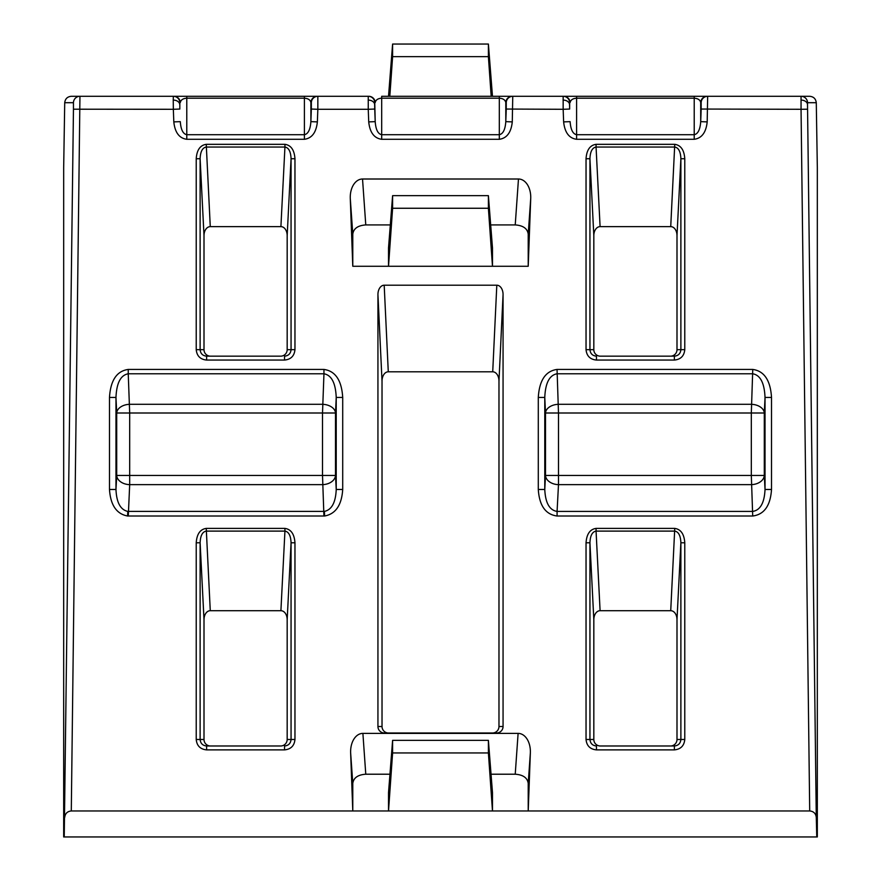 <?xml version="1.0" encoding="UTF-8"?>
<svg xmlns="http://www.w3.org/2000/svg" width="881" height="881" viewBox="0 0 881 881"><rect width="100%" height="100%" fill="white"/><g stroke="black" fill="none" stroke-linecap="round" stroke-linejoin="round"><path stroke-width="1.32" d="M127.8 511.409L324.395 511.409C331.73 509.813 335.672 502.5 336.223 489.473L342.709 489.473C341.685 505.121 335.661 513.964 324.637 516.002A20.715 16.882 86.3 0 1 323.922 516.013L128.285 516.013L129.683 484.649A12.995 9.184 3 0 1 116.71 475.454L116.71 413.002A12.995 8.689 177.3 0 1 129.683 404.302L322.512 404.302A12.995 8.689 -177.3 0 1 335.496 413.002L335.496 475.454A12.995 9.184 -3 0 1 322.512 484.649L129.683 484.649L129.683 475.454L322.512 475.454L322.512 413.002L129.683 413.002L129.683 475.454L116.71 475.454L115.973 489.473C116.523 502.5 120.466 509.813 127.8 511.409L127.558 516.002C116.545 513.964 110.521 505.121 109.486 489.473L115.973 489.473L115.973 397.441C116.578 383.004 120.664 375.119 128.241 373.786L129.683 413.002L116.71 413.002L115.973 397.441L109.486 397.441C110.532 380.35 116.788 371.011 128.241 369.436L128.241 373.786L323.955 373.786L323.955 369.436C335.408 371.011 341.663 380.35 342.709 397.441L342.709 489.473M368.148 100.093A6.497 4.592 0 0 1 374.645 104.454L374.744 109.046L368.247 109.288L368.247 96.293L173.81 96.293A6.497 6.497 90 0 1 180.297 102.548C180.858 99.905 183.017 98.452 186.783 98.187L186.783 134.705C183.017 133.934 180.858 129.584 180.297 121.644L173.81 121.886C174.923 132.458 179.25 138.273 186.783 139.297L304.397 139.297C311.929 138.273 316.257 132.458 317.369 121.886L310.883 121.644C310.321 129.584 308.163 133.934 304.397 134.705L304.397 98.187C308.163 98.452 310.321 99.905 310.883 102.548L310.883 121.644L311.345 109.046L317.843 109.288L317.369 121.886M563.058 100.093A6.497 4.592 0 0 1 569.555 104.454L569.655 109.046L563.157 109.288L563.157 96.293L576.603 96.293L557.045 96.293L809.705 96.293C813.615 96.668 815.806 98.815 816.28 102.703L807.547 102.703L807.514 104.608L816.28 817.381L816.764 836.95L817.326 836.95L817.326 167.753L816.28 102.703M173.238 100.093L173.337 96.293A6.497 6.497 90 0 1 179.834 102.548L179.834 109.046L173.337 109.288L173.238 100.093A6.497 4.592 0 0 1 179.735 104.454M362.531 96.293L368.247 96.293A6.497 6.497 90 0 1 374.744 102.548L374.645 104.454M368.721 96.293A6.497 6.497 90 0 1 375.207 102.548C375.769 99.905 377.927 98.452 381.693 98.187L381.693 96.293L563.157 96.293A6.497 6.497 90 0 1 569.655 102.548L569.555 104.454M816.764 836.95L64.236 836.95L73.453 109.2L73.453 102.703L64.72 102.703C65.194 98.815 67.385 96.668 71.295 96.293L173.81 96.293M374.744 109.046L375.207 121.644C375.769 129.584 377.927 133.934 381.693 134.705L381.693 98.187L499.307 98.187C503.073 98.452 505.231 99.905 505.793 102.548L505.793 121.644C505.231 129.584 503.073 133.934 499.307 134.705L499.307 96.293L518.469 96.293M701.166 109.046L701.166 102.548A6.497 6.497 90 0 1 707.663 96.293L694.217 96.293L707.663 96.293L707.19 121.886L700.703 121.644C700.142 129.584 697.983 133.934 694.217 134.705L694.217 98.187C697.983 98.452 700.142 99.905 700.703 102.548L700.703 121.644L701.166 109.046L801.049 109.288L801.049 96.293A6.497 6.497 90 0 1 807.547 102.703M362.895 733.388L365.769 774.212C357.895 774.762 353.567 777.824 352.785 783.385L350.638 752.759A19.448 12.995 86 0 1 362.895 733.388L518.105 733.388A19.448 12.995 94 0 1 530.362 752.759L528.215 810.961L809.705 810.961L801.049 109.288L807.547 109.2M73.453 102.703A6.497 6.497 -90 0 1 79.951 96.293L71.295 810.961L528.215 810.961L528.215 783.385C527.433 777.824 523.105 774.762 515.231 774.212L518.105 733.388M350.638 752.759L352.785 810.961L352.785 783.385M377.938 294.54L377.938 726.506L382.024 726.506L382.024 381.132L377.938 294.54A9.713 6.497 87.3 0 1 384.193 285.213L496.807 285.213A9.713 6.497 92.7 0 1 503.062 294.54L503.062 726.506A6.508 6.497 180 0 1 496.554 733.003L384.446 733.003A6.508 6.497 180 0 1 377.938 726.506M350.275 198.368A19.448 12.995 86 0 1 362.531 179.008L365.769 224.919C357.895 225.481 353.567 228.531 352.785 234.104L350.275 198.368L352.785 266.271L388.521 266.271L388.521 247.891L392.607 195.659L392.607 208.257L388.521 266.271L528.215 266.271L528.215 234.104C527.433 228.531 523.105 225.481 515.231 224.919L518.469 179.008A19.448 12.995 94 0 1 530.725 198.368L528.215 266.271M362.531 179.008L518.469 179.008M64.236 836.95L63.674 836.95L63.674 167.753L64.72 102.703M506.256 109.046L506.256 102.548A6.497 6.497 90 0 1 512.753 96.293L512.279 121.886L505.793 121.644L506.256 109.046L563.157 109.288L563.631 121.886C564.743 132.458 569.071 138.273 576.603 139.297L694.217 139.297C701.75 138.273 706.077 132.458 707.19 121.886M311.345 109.046L311.345 102.548A6.497 6.497 90 0 1 317.843 96.293L317.843 109.288L368.247 109.288L368.721 121.886C369.833 132.458 374.161 138.273 381.693 139.297L499.307 139.297C506.839 138.273 511.167 132.458 512.279 121.886M392.607 752.947L388.521 810.961L388.521 792.581L392.607 740.348L392.607 752.947L488.393 752.947L492.479 810.961L492.479 792.581L488.393 740.348L392.607 740.348M382.024 726.506A6.508 6.497 0 0 0 388.532 733.003M492.468 733.003A6.508 6.497 -0 0 0 498.976 726.506L498.976 381.132A9.713 6.497 92.7 0 0 492.721 371.804L496.807 285.213M384.193 285.213L388.279 371.804L492.721 371.804M388.279 371.804A9.713 6.497 87.3 0 0 382.024 381.132M280.665 745.987A6.508 6.497 0 0 0 287.173 739.489L287.173 619.706A9.361 6.497 92.9 0 0 280.907 610.709L210.273 610.709A9.361 6.497 87.1 0 0 204.007 619.706L200.119 542.795L196.221 542.795C196.826 534.073 200.163 529.272 206.242 528.402L284.937 528.402L284.937 531.1L206.242 531.1C202.443 531.761 200.405 535.659 200.119 542.795L200.119 739.489C200.516 743.432 202.685 745.601 206.628 745.987L280.665 745.987M204.007 739.489A6.508 6.497 0 0 0 210.515 745.987L206.628 745.987L206.628 749.885C200.317 749.268 196.848 745.8 196.221 739.489L204.007 739.489L204.007 619.706M280.665 356.166A6.508 6.497 0 0 0 287.173 349.669L287.173 235.645A9.361 6.497 92.9 0 0 280.907 226.637L210.273 226.637A9.361 6.497 87.1 0 0 204.007 235.645L200.119 158.734L196.221 158.734C196.826 150.001 200.163 145.2 206.242 144.33L284.937 144.33L284.937 147.039L206.242 147.039C202.443 147.689 200.405 151.587 200.119 158.734L200.119 349.669C200.516 353.611 202.685 355.781 206.628 356.166L280.665 356.166M204.007 349.669A6.508 6.497 -0 0 0 210.515 356.166L206.628 356.166L206.628 360.065C200.317 359.448 196.848 355.979 196.221 349.669L204.007 349.669L204.007 235.645M600.093 610.709A9.361 6.497 87.1 0 0 593.827 619.706L589.94 542.795L586.041 542.795C586.647 534.073 589.984 529.272 596.063 528.402L596.063 531.1C592.263 531.761 590.226 535.659 589.94 542.795L589.94 739.489L593.827 739.489A6.508 6.497 0 0 0 600.335 745.987L674.372 745.987C678.315 745.601 680.484 743.432 680.881 739.489L680.881 542.795C680.595 535.659 678.557 531.761 674.758 531.1L596.063 531.1L600.093 610.709L670.727 610.709L674.758 528.402C680.837 529.272 684.174 534.073 684.779 542.795L684.779 739.489C684.152 745.8 680.683 749.268 674.372 749.885L674.372 745.987L670.485 745.987A6.508 6.497 -0 0 0 676.993 739.489L676.993 619.706A9.361 6.497 92.9 0 0 670.727 610.709M593.827 739.489L593.827 619.706M600.093 226.637A9.361 6.497 87.1 0 0 593.827 235.645L589.94 158.734L586.041 158.734C586.647 150.001 589.984 145.2 596.063 144.33L596.063 147.039C592.263 147.689 590.226 151.587 589.94 158.734L589.94 349.669L593.827 349.669A6.508 6.497 0 0 0 600.335 356.166L674.372 356.166C678.315 355.781 680.484 353.611 680.881 349.669L680.881 158.734C680.595 151.587 678.557 147.689 674.758 147.039L596.063 147.039L600.093 226.637L670.727 226.637L674.758 144.33C680.837 145.2 684.174 150.001 684.779 158.734L684.779 349.669C684.152 355.979 680.683 359.448 674.372 360.065L674.372 356.166L670.485 356.166A6.508 6.497 -0 0 0 676.993 349.669L676.993 235.645A9.361 6.497 92.9 0 0 670.727 226.637M593.827 349.669L593.827 235.645M816.28 817.381C815.806 813.482 813.615 811.346 809.705 810.961M71.295 810.961C67.385 811.346 65.194 813.482 64.72 817.381M365.769 774.212L389.964 774.212M491.036 774.212L515.231 774.212M488.393 195.659L488.393 208.257L492.479 266.271L492.479 247.891L488.393 195.659L392.607 195.659M365.769 224.919L390.316 224.919M490.684 224.919L515.231 224.919M352.785 266.271L352.785 234.104M488.393 740.348L488.393 752.947M492.479 96.293L488.393 44.05L488.393 56.648L392.607 56.648L389.82 96.293M488.393 56.648L491.18 96.293M388.521 96.293L392.607 44.05L392.607 56.648M488.393 44.05L392.607 44.05M488.393 208.257L392.607 208.257M586.041 349.669L589.94 349.669C590.336 353.611 592.506 355.781 596.459 356.166L596.459 360.065C590.138 359.448 586.669 355.979 586.041 349.669L586.041 158.734M586.041 739.489L589.94 739.489C590.336 743.432 592.506 745.601 596.459 745.987L596.459 749.885C590.138 749.268 586.669 745.8 586.041 739.489L586.041 542.795M284.937 528.402C291.016 529.272 294.353 534.073 294.959 542.795L294.959 739.489C294.331 745.8 290.862 749.268 284.541 749.885L284.541 745.987C288.494 745.601 290.664 743.432 291.06 739.489L291.06 542.795C290.774 535.659 288.737 531.761 284.937 531.1L280.907 610.709M284.937 144.33C291.016 145.2 294.353 150.001 294.959 158.734L294.959 349.669C294.331 355.979 290.862 359.448 284.541 360.065L284.541 356.166C288.494 355.781 290.664 353.611 291.06 349.669L291.06 158.734C290.774 151.587 288.737 147.689 284.937 147.039L280.907 226.637M210.273 610.709L206.242 528.402M294.959 542.795L291.06 542.795L287.173 619.706M210.273 226.637L206.242 144.33M294.959 158.734L291.06 158.734L287.173 235.645M676.993 235.645L680.881 158.734L684.779 158.734M676.993 619.706L680.881 542.795L684.779 542.795M563.631 96.293A6.497 6.497 90 0 1 570.117 102.548C570.679 99.905 572.837 98.452 576.603 98.187L576.603 134.705C572.837 133.934 570.679 129.584 570.117 121.644L563.631 121.886M707.19 96.293A6.497 6.497 90 0 0 700.703 102.548L701.166 102.548M374.744 102.548L375.207 121.644L368.721 121.886M512.279 96.293A6.497 6.497 90 0 0 505.793 102.548L506.256 102.548M317.369 96.293A6.497 6.497 90 0 0 310.883 102.548L311.345 102.548M558.488 484.649A12.995 9.184 3 0 1 545.504 475.454L545.504 413.002A12.995 8.689 177.3 0 1 558.488 404.302L751.317 404.302A12.995 8.689 -177.3 0 1 764.29 413.002L764.29 475.454A12.995 9.184 -3 0 1 751.317 484.649L558.488 484.649L557.078 511.421L752.715 511.421C760.314 510.187 764.411 502.875 765.027 489.473L771.514 489.473C770.457 505.672 764.19 514.526 752.715 516.013L557.078 516.013L557.078 511.421C549.491 510.187 545.394 502.875 544.777 489.473L545.504 475.454L751.317 475.454L751.317 413.002L558.488 413.002L558.488 484.649M752.715 516.013L751.317 475.454L764.29 475.454L765.027 489.473L765.027 397.441C764.422 383.004 760.336 375.119 752.759 373.786L557.045 373.786C549.469 375.119 545.383 383.004 544.777 397.441L544.777 489.473L538.291 489.473L538.291 397.441L544.777 397.441L545.504 413.002L558.488 413.002L557.045 369.436L752.759 369.436C764.212 371.011 770.468 380.35 771.514 397.441L771.514 489.473M323.922 516.013L322.512 475.454L335.496 475.454L336.223 489.473L336.223 397.441C335.617 383.004 331.531 375.119 323.955 373.786L322.512 413.002L335.496 413.002L336.223 397.441L342.709 397.441M752.759 369.436L751.317 413.002L764.29 413.002L765.027 397.441L771.514 397.441M128.285 516.013A20.715 16.882 93.7 0 1 127.558 516.002M324.395 511.409L324.637 516.002M801.016 100.093A6.497 4.592 0 0 1 807.514 104.608M173.81 121.886L173.337 109.288L73.453 109.2M284.541 749.885L206.628 749.885M196.221 739.489L196.221 542.795M284.541 360.065L206.628 360.065M196.221 349.669L196.221 158.734M596.063 144.33L674.758 144.33M674.372 360.065L596.459 360.065M596.063 528.402L674.758 528.402M674.372 749.885L596.459 749.885M128.241 369.436L323.955 369.436M109.486 489.473L109.486 397.441M538.291 397.441C539.337 380.35 545.592 371.011 557.045 369.436M557.078 516.013C545.614 514.526 539.348 505.672 538.291 489.473M503.062 294.54L498.976 381.132M498.976 726.506L503.062 726.506M530.362 752.759L528.215 783.385M530.725 198.368L528.215 234.104M381.693 139.297L381.693 134.705L499.307 134.705L499.307 139.297M179.834 109.046L179.834 102.548M186.783 139.297L186.783 134.705L304.397 134.705L304.397 139.297M304.397 96.293L304.397 98.187L186.783 98.187L186.783 96.293M576.603 139.297L576.603 134.705L694.217 134.705L694.217 139.297M694.217 96.293L694.217 98.187L576.603 98.187L576.603 96.293M569.655 109.046L569.655 102.548M676.993 349.669L684.779 349.669M676.993 739.489L684.779 739.489M287.173 349.669L294.959 349.669M287.173 739.489L294.959 739.489"/></g></svg>
